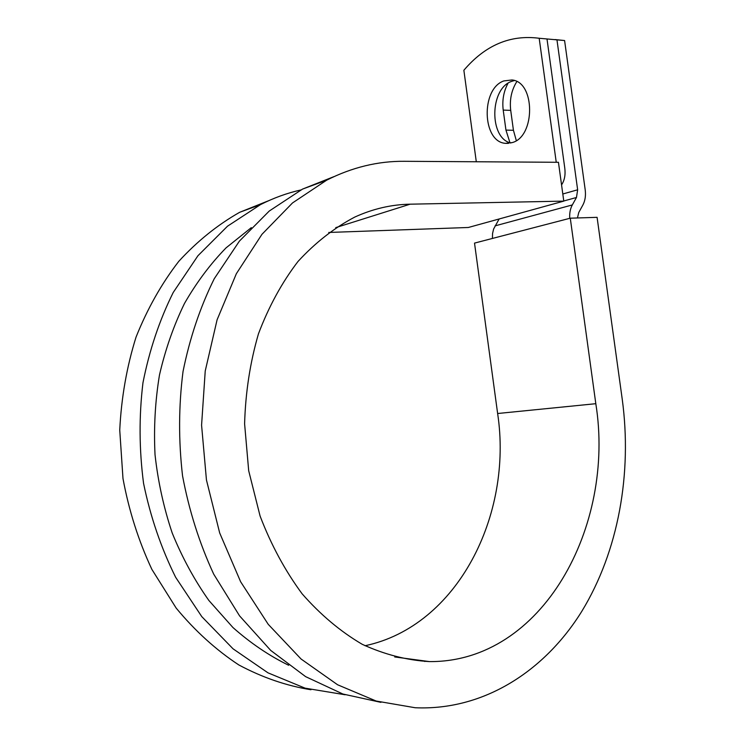 <?xml version="1.0" encoding="UTF-8"?>
<svg xmlns="http://www.w3.org/2000/svg" width="745" height="745" viewBox="0 0 745 745"><rect width="100%" height="100%" fill="white"/><g stroke="black" fill="none" stroke-linecap="round" stroke-linejoin="round"><path stroke-width="1.12" d="M503.816 80.935C480.618 88.804 482.183 142.062 505.482 143.338L512.243 142.584C535.469 136.596 535.413 81.913 511.983 79.966L503.816 80.935M514.367 80.553L511.536 81.401C489.558 88.767 489.148 138.328 510.809 143.003M561.553 184.9C564.533 180.439 565.613 174.861 564.784 168.165L546.998 38.964L539.184 38.265C510.316 34.521 485.209 45.184 463.865 70.263L476.297 161.758M539.184 38.265L556.245 162.28M516.313 140.582L513.435 130.291L510.716 110.381C509.468 99.681 511.508 90.089 516.816 81.605M577.45 217.959L578.763 212.483L582.879 205.024C585.17 200.703 585.933 195.6 585.188 189.705L564.589 40.537L555.09 39.559M509.971 142.742L505.948 130.096L503.21 110.083C502.037 100.379 503.639 91.449 508.006 83.272M569.729 218.332C569.422 213.163 570.279 208.702 572.318 204.94L576.472 197.481L577.645 189.798L556.962 39.858L545.582 38.833M492.408 238.456L492.557 233.548L493.609 229.032L499.131 218.983M564.589 40.537L556.962 39.858M288.669 665.266C269.085 655.684 250.506 643.103 232.943 627.523L208.842 600.433C194.389 579.964 182.18 557.502 172.225 533.057C163.742 507.764 158.005 481.643 155.025 454.692C153.684 427.639 155.174 401.052 159.486 374.94C165.353 349.461 173.697 325.621 184.509 303.411C196.559 282.429 210.416 263.907 226.08 247.843L251.326 227.635M365.031 645.738C457.737 626.126 513.026 514.702 497.632 413.512L595.814 403.697L570.279 218.192L597.09 217.335L622.261 399.422C632.216 473.326 618.573 551.077 581.789 611.347C544.753 671.021 483.729 710.749 415.235 707.75L376.169 701.036L337.587 684.767L301.064 659.008L268.219 624.31L240.626 581.752L219.682 532.964L206.449 479.985L201.578 425.181L205.229 371.001L217.084 319.81L236.361 273.694L261.942 234.34L292.515 202.938L326.636 180.197C352.012 167.355 377.92 161.06 404.358 161.302L558.443 162.289L563.788 201.122L468.335 227.486L328.75 232.459M595.814 403.697C615.519 526.193 542.5 662.501 429.437 661.597C406.882 660.266 384.495 654.51 362.294 644.341C340.586 631.62 320.536 614.783 302.135 593.83C285.102 570.763 271.087 544.828 260.089 516.043L248.69 470.738L244.602 423.821C245.496 392.438 250.115 362.424 258.468 333.797C268.768 306.558 281.945 282.448 298 261.467C315.331 242.637 334.263 227.84 354.788 217.065C372.873 208.833 391.321 204.54 410.123 204.186L563.788 201.122M380.919 702.358L342.868 694.014L305.636 676.646L270.696 650.404L239.573 615.873L213.713 574.162C199.436 543.291 189.044 510.502 182.544 475.804C178.474 440.64 178.632 405.885 183.028 371.522C189.77 338.072 200.181 307.136 214.253 278.723L239.387 241.138L269.252 211.04L302.517 189.1L333.946 176.63M345.149 694.768L305.078 688.157L268.004 672.847L233.064 648.83L201.783 616.627L175.634 577.273C161.097 547.957 150.406 516.657 143.561 483.365C139.138 449.561 138.942 416.017 142.966 382.744C149.363 350.29 159.449 320.201 173.222 292.478L197.956 255.721L227.504 226.201L260.508 204.605C273.666 197.937 287.114 193.048 300.85 189.966M425.414 661.066L424.78 661.495M310.972 689.749C286.406 685.791 262.352 677.522 238.8 664.931C215.948 649.891 195.06 630.931 176.155 608.069L151.868 569.376C138.523 540.823 128.894 510.539 122.981 478.523L119.74 430.079C121.333 397.737 126.762 366.763 136.028 337.15C147.314 308.877 161.572 283.594 178.8 261.318C197.369 241.11 217.661 224.767 239.657 212.306L268.805 200.647M497.632 413.512L474.518 243.103L570.279 218.192M577.645 189.798L562.81 193.989M576.472 197.481L563.769 200.992M572.318 204.94L495.062 225.875M505.948 130.096L513.435 130.291M503.21 110.083L510.716 110.381M335.744 227.625L410.123 204.186M508.416 143.394L505.482 143.338M326.636 180.197L302.517 189.1M429.437 661.597L394.71 656.96M260.508 204.605L239.657 212.306"/></g></svg>
